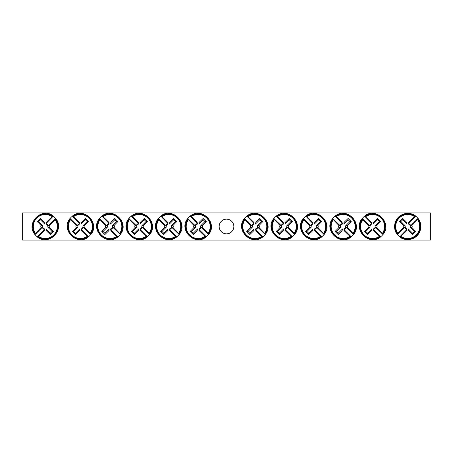 <?xml version="1.0" encoding="UTF-8"?>
<svg xmlns="http://www.w3.org/2000/svg" width="453" height="453" viewBox="0 0 453 453"><rect width="100%" height="100%" fill="white"/><g stroke="black" fill="none" stroke-linecap="round" stroke-linejoin="round"><path stroke-width="0.68" d="M22.65 212.91L430.35 212.91L430.35 240.09L22.65 240.09L22.65 212.91M233.844 226.5A7.344 7.344 0 0 1 222.831 232.859A7.344 7.344 0 0 1 222.831 220.141A7.344 7.344 0 0 1 233.844 226.5M397.859 233.34A45.266 3.947 -45 0 1 403.363 227.661A4.49 4.49 0 0 1 403.363 225.339A45.266 3.947 -135 0 1 399.654 221.534A44.989 3.918 -45 0 1 402.734 218.454A45.266 3.947 45 0 1 406.539 222.163A4.49 4.49 0 0 1 408.861 222.163L408.493 223.51A3.092 3.092 0 0 1 410.69 225.707L417.972 218.425L417.541 219.66A11.988 11.988 0 0 1 400.86 236.341L399.625 236.772A13.063 13.063 0 0 1 397.428 234.575L397.859 233.34A11.988 11.988 0 0 1 414.54 216.659L415.775 216.228A13.063 13.063 0 0 1 417.972 218.425L418.102 218.488M415.712 216.098L408.493 223.51M417.541 219.66A45.266 3.947 135 0 1 412.037 225.339A4.49 4.49 0 0 1 412.037 227.661A45.266 3.947 45 0 1 415.746 231.466A44.989 3.918 135 0 1 412.666 234.546A45.266 3.947 -135 0 1 408.861 230.837A4.49 4.49 0 0 1 406.539 230.837L406.907 229.49A3.092 3.092 0 0 1 404.71 227.293L397.298 234.512M399.688 236.902L406.907 229.49M406.539 230.837A45.266 3.947 135 0 1 400.86 236.341M408.861 222.163A45.266 3.947 -45 0 1 414.54 216.659M404.71 227.293L403.363 227.661M412.037 227.661L410.152 227.146A2.531 2.531 0 0 0 407.054 224.048L406.539 222.163M410.69 225.707L412.037 225.339M403.363 225.339L405.248 225.854A2.531 2.531 0 0 0 408.346 228.952L408.861 230.837M399.654 221.534L400.933 221.534L405.248 225.854M402.734 218.454L402.734 219.733L400.933 221.534M407.054 224.048L402.734 219.733M415.746 231.466L414.467 231.466L410.152 227.146M412.666 234.546L412.666 233.267L414.467 231.466M408.346 228.952L412.666 233.267M55.141 219.66A45.266 3.947 135 0 1 49.637 225.339A4.49 4.49 0 0 1 49.637 227.661A45.266 3.947 45 0 1 53.346 231.466A44.989 3.918 135 0 1 50.266 234.546A45.266 3.947 -135 0 1 46.461 230.837A4.49 4.49 0 0 1 44.139 230.837L44.507 229.49A3.092 3.092 0 0 1 42.31 227.293L35.028 234.575L35.459 233.34A11.988 11.988 0 0 1 52.14 216.659L53.375 216.228A13.063 13.063 0 0 1 55.572 218.425L55.141 219.66A11.988 11.988 0 0 1 38.46 236.341L37.225 236.772A13.063 13.063 0 0 1 35.028 234.575L34.898 234.512M37.288 236.902L44.507 229.49M35.459 233.34A45.266 3.947 -45 0 1 40.963 227.661A4.49 4.49 0 0 1 40.963 225.339A45.266 3.947 -135 0 1 37.254 221.534A44.989 3.918 -45 0 1 40.334 218.454A45.266 3.947 45 0 1 44.139 222.163A4.49 4.49 0 0 1 46.461 222.163L46.093 223.51A3.092 3.092 0 0 1 48.29 225.707L55.702 218.488M53.312 216.098L46.093 223.51M46.461 222.163A45.266 3.947 -45 0 1 52.14 216.659M44.139 230.837A45.266 3.947 135 0 1 38.46 236.341M48.29 225.707L49.637 225.339M40.963 225.339L42.848 225.854A2.531 2.531 0 0 0 45.946 228.952L46.461 230.837M42.31 227.293L40.963 227.661M49.637 227.661L47.752 227.146A2.531 2.531 0 0 0 44.654 224.048L44.139 222.163M53.346 231.466L52.067 231.466L47.752 227.146M50.266 234.546L50.266 233.267L52.067 231.466M45.946 228.952L50.266 233.267M37.254 221.534L38.533 221.534L42.848 225.854M40.334 218.454L40.334 219.733L38.533 221.534M44.654 224.048L40.334 219.733M191.347 216.659A45.266 3.947 45 0 1 197.027 222.163A4.49 4.49 0 0 1 199.348 222.163A45.266 3.947 -45 0 1 203.154 218.454A44.989 3.918 45 0 1 206.234 221.534A45.266 3.947 135 0 1 202.525 225.339A4.49 4.49 0 0 1 202.525 227.661L201.177 227.293A3.092 3.092 0 0 1 198.98 229.49L206.262 236.772L205.028 236.341A11.988 11.988 0 0 1 188.346 219.66L187.916 218.425A13.063 13.063 0 0 1 190.113 216.228L191.347 216.659A11.988 11.988 0 0 1 208.029 233.34L208.459 234.575A13.063 13.063 0 0 1 206.262 236.772L206.2 236.902M208.59 234.512L201.177 227.293M205.028 236.341A45.266 3.947 -135 0 1 199.348 230.837A4.49 4.49 0 0 1 197.027 230.837A45.266 3.947 135 0 1 193.221 234.546A44.989 3.918 -135 0 1 190.141 231.466A45.266 3.947 -45 0 1 193.85 227.661A4.49 4.49 0 0 1 193.85 225.339L195.198 225.707A3.092 3.092 0 0 1 197.395 223.51L190.175 216.098M187.785 218.488L195.198 225.707M193.85 225.339A45.266 3.947 -135 0 1 188.346 219.66M202.525 227.661A45.266 3.947 45 0 1 208.029 233.34M197.395 223.51L197.027 222.163M197.027 230.837L197.542 228.952A2.531 2.531 0 0 0 200.639 225.854L202.525 225.339M198.98 229.49L199.348 230.837M199.348 222.163L198.833 224.048A2.531 2.531 0 0 0 195.736 227.146L193.85 227.661M203.154 218.454L203.154 219.733L198.833 224.048M206.234 221.534L204.954 221.534L203.154 219.733M200.639 225.854L204.954 221.534M193.221 234.546L193.221 233.267L197.542 228.952M190.141 231.466L191.421 231.466L193.221 233.267M195.736 227.146L191.421 231.466M161.902 216.659A45.266 3.947 45 0 1 167.582 222.163A4.49 4.49 0 0 1 169.903 222.163A45.266 3.947 -45 0 1 173.709 218.454A44.989 3.918 45 0 1 176.789 221.534A45.266 3.947 135 0 1 173.08 225.339A4.49 4.49 0 0 1 173.08 227.661L171.732 227.293A3.092 3.092 0 0 1 169.535 229.49L176.817 236.772L175.583 236.341A11.988 11.988 0 0 1 158.901 219.66L158.471 218.425A13.063 13.063 0 0 1 160.668 216.228L161.902 216.659A11.988 11.988 0 0 1 178.584 233.34L179.014 234.575A13.063 13.063 0 0 1 176.817 236.772L176.755 236.902M179.145 234.512L171.732 227.293M175.583 236.341A45.266 3.947 -135 0 1 169.903 230.837A4.49 4.49 0 0 1 167.582 230.837A45.266 3.947 135 0 1 163.776 234.546A44.989 3.918 -135 0 1 160.696 231.466A45.266 3.947 -45 0 1 164.405 227.661A4.49 4.49 0 0 1 164.405 225.339L165.753 225.707A3.092 3.092 0 0 1 167.95 223.51L160.73 216.098M158.34 218.488L165.753 225.707M164.405 225.339A45.266 3.947 -135 0 1 158.901 219.66M173.08 227.661A45.266 3.947 45 0 1 178.584 233.34M167.95 223.51L167.582 222.163M167.582 230.837L168.097 228.952A2.531 2.531 0 0 0 171.194 225.854L173.08 225.339M169.535 229.49L169.903 230.837M169.903 222.163L169.388 224.048A2.531 2.531 0 0 0 166.291 227.146L164.405 227.661M173.709 218.454L173.709 219.733L169.388 224.048M176.789 221.534L175.509 221.534L173.709 219.733M171.194 225.854L175.509 221.534M163.776 234.546L163.776 233.267L168.097 228.952M160.696 231.466L161.976 231.466L163.776 233.267M166.291 227.146L161.976 231.466M132.457 216.659A45.266 3.947 45 0 1 138.137 222.163A4.49 4.49 0 0 1 140.458 222.163A45.266 3.947 -45 0 1 144.264 218.454A44.989 3.918 45 0 1 147.344 221.534A45.266 3.947 135 0 1 143.635 225.339A4.49 4.49 0 0 1 143.635 227.661L142.287 227.293A3.092 3.092 0 0 1 140.09 229.49L147.372 236.772L146.138 236.341A11.988 11.988 0 0 1 129.456 219.66L129.026 218.425A13.063 13.063 0 0 1 131.223 216.228L132.457 216.659A11.988 11.988 0 0 1 149.139 233.34L149.569 234.575A13.063 13.063 0 0 1 147.372 236.772L147.31 236.902M149.7 234.512L142.287 227.293M146.138 236.341A45.266 3.947 -135 0 1 140.458 230.837A4.49 4.49 0 0 1 138.137 230.837A45.266 3.947 135 0 1 134.331 234.546A44.989 3.918 -135 0 1 131.251 231.466A45.266 3.947 -45 0 1 134.96 227.661A4.49 4.49 0 0 1 134.96 225.339L136.308 225.707A3.092 3.092 0 0 1 138.505 223.51L131.285 216.098M128.895 218.488L136.308 225.707M134.96 225.339A45.266 3.947 -135 0 1 129.456 219.66M143.635 227.661A45.266 3.947 45 0 1 149.139 233.34M138.505 223.51L138.137 222.163M138.137 230.837L138.652 228.952A2.531 2.531 0 0 0 141.749 225.854L143.635 225.339M140.09 229.49L140.458 230.837M140.458 222.163L139.943 224.048A2.531 2.531 0 0 0 136.846 227.146L134.96 227.661M144.264 218.454L144.264 219.733L139.943 224.048M147.344 221.534L146.064 221.534L144.264 219.733M141.749 225.854L146.064 221.534M134.331 234.546L134.331 233.267L138.652 228.952M131.251 231.466L132.531 231.466L134.331 233.267M136.846 227.146L132.531 231.466M103.012 216.659A45.266 3.947 45 0 1 108.692 222.163A4.49 4.49 0 0 1 111.013 222.163A45.266 3.947 -45 0 1 114.819 218.454A44.989 3.918 45 0 1 117.899 221.534A45.266 3.947 135 0 1 114.19 225.339A4.49 4.49 0 0 1 114.19 227.661L112.842 227.293A3.092 3.092 0 0 1 110.645 229.49L117.927 236.772L116.693 236.341A11.988 11.988 0 0 1 100.011 219.66L99.581 218.425A13.063 13.063 0 0 1 101.778 216.228L103.012 216.659A11.988 11.988 0 0 1 119.694 233.34L120.124 234.575A13.063 13.063 0 0 1 117.927 236.772L117.865 236.902M120.255 234.512L112.842 227.293M116.693 236.341A45.266 3.947 -135 0 1 111.013 230.837A4.49 4.49 0 0 1 108.692 230.837A45.266 3.947 135 0 1 104.886 234.546A44.989 3.918 -135 0 1 101.806 231.466A45.266 3.947 -45 0 1 105.515 227.661A4.49 4.49 0 0 1 105.515 225.339L106.863 225.707A3.092 3.092 0 0 1 109.06 223.51L101.84 216.098M99.45 218.488L106.863 225.707M105.515 225.339A45.266 3.947 -135 0 1 100.011 219.66M114.19 227.661A45.266 3.947 45 0 1 119.694 233.34M109.06 223.51L108.692 222.163M108.692 230.837L109.207 228.952A2.531 2.531 0 0 0 112.304 225.854L114.19 225.339M110.645 229.49L111.013 230.837M111.013 222.163L110.498 224.048A2.531 2.531 0 0 0 107.401 227.146L105.515 227.661M114.819 218.454L114.819 219.733L110.498 224.048M117.899 221.534L116.619 221.534L114.819 219.733M112.304 225.854L116.619 221.534M104.886 234.546L104.886 233.267L109.207 228.952M101.806 231.466L103.086 231.466L104.886 233.267M107.401 227.146L103.086 231.466M73.567 216.659A45.266 3.947 45 0 1 79.247 222.163A4.49 4.49 0 0 1 81.568 222.163A45.266 3.947 -45 0 1 85.374 218.454A44.989 3.918 45 0 1 88.454 221.534A45.266 3.947 135 0 1 84.745 225.339A4.49 4.49 0 0 1 84.745 227.661L83.397 227.293A3.092 3.092 0 0 1 81.2 229.49L88.482 236.772L87.248 236.341A11.988 11.988 0 0 1 70.566 219.66L70.136 218.425A13.063 13.063 0 0 1 72.333 216.228L73.567 216.659A11.988 11.988 0 0 1 90.249 233.34L90.679 234.575A13.063 13.063 0 0 1 88.482 236.772L88.42 236.902M90.81 234.512L83.397 227.293M87.248 236.341A45.266 3.947 -135 0 1 81.568 230.837A4.49 4.49 0 0 1 79.247 230.837A45.266 3.947 135 0 1 75.441 234.546A44.989 3.918 -135 0 1 72.361 231.466A45.266 3.947 -45 0 1 76.07 227.661A4.49 4.49 0 0 1 76.07 225.339L77.418 225.707A3.092 3.092 0 0 1 79.615 223.51L72.395 216.098M70.005 218.488L77.418 225.707M76.07 225.339A45.266 3.947 -135 0 1 70.566 219.66M84.745 227.661A45.266 3.947 45 0 1 90.249 233.34M79.615 223.51L79.247 222.163M79.247 230.837L79.762 228.952A2.531 2.531 0 0 0 82.859 225.854L84.745 225.339M81.2 229.49L81.568 230.837M81.568 222.163L81.053 224.048A2.531 2.531 0 0 0 77.956 227.146L76.07 227.661M85.374 218.454L85.374 219.733L81.053 224.048M88.454 221.534L87.174 221.534L85.374 219.733M82.859 225.854L87.174 221.534M75.441 234.546L75.441 233.267L79.762 228.952M72.361 231.466L73.641 231.466L75.441 233.267M77.956 227.146L73.641 231.466M247.972 216.659A45.266 3.947 45 0 1 253.652 222.163A4.49 4.49 0 0 1 255.973 222.163A45.266 3.947 -45 0 1 259.779 218.454A44.989 3.918 45 0 1 262.859 221.534A45.266 3.947 135 0 1 259.15 225.339A4.49 4.49 0 0 1 259.15 227.661L257.802 227.293A3.092 3.092 0 0 1 255.605 229.49L262.887 236.772L261.653 236.341A11.988 11.988 0 0 1 244.971 219.66L244.541 218.425A13.063 13.063 0 0 1 246.738 216.228L247.972 216.659A11.988 11.988 0 0 1 264.654 233.34L265.084 234.575A13.063 13.063 0 0 1 262.887 236.772L262.825 236.902M265.215 234.512L257.802 227.293M261.653 236.341A45.266 3.947 -135 0 1 255.973 230.837A4.49 4.49 0 0 1 253.652 230.837A45.266 3.947 135 0 1 249.846 234.546A44.989 3.918 -135 0 1 246.766 231.466A45.266 3.947 -45 0 1 250.475 227.661A4.49 4.49 0 0 1 250.475 225.339L251.823 225.707A3.092 3.092 0 0 1 254.02 223.51L246.8 216.098M244.41 218.488L251.823 225.707M250.475 225.339A45.266 3.947 -135 0 1 244.971 219.66M259.15 227.661A45.266 3.947 45 0 1 264.654 233.34M254.02 223.51L253.652 222.163M253.652 230.837L254.167 228.952A2.531 2.531 0 0 0 257.264 225.854L259.15 225.339M255.605 229.49L255.973 230.837M255.973 222.163L255.458 224.048A2.531 2.531 0 0 0 252.361 227.146L250.475 227.661M259.779 218.454L259.779 219.733L255.458 224.048M262.859 221.534L261.579 221.534L259.779 219.733M257.264 225.854L261.579 221.534M249.846 234.546L249.846 233.267L254.167 228.952M246.766 231.466L248.046 231.466L249.846 233.267M252.361 227.146L248.046 231.466M277.417 216.659A45.266 3.947 45 0 1 283.097 222.163A4.49 4.49 0 0 1 285.418 222.163A45.266 3.947 -45 0 1 289.224 218.454A44.989 3.918 45 0 1 292.304 221.534A45.266 3.947 135 0 1 288.595 225.339A4.49 4.49 0 0 1 288.595 227.661L287.247 227.293A3.092 3.092 0 0 1 285.05 229.49L292.332 236.772L291.098 236.341A11.988 11.988 0 0 1 274.416 219.66L273.986 218.425A13.063 13.063 0 0 1 276.183 216.228L277.417 216.659A11.988 11.988 0 0 1 294.099 233.34L294.529 234.575A13.063 13.063 0 0 1 292.332 236.772L292.27 236.902M294.66 234.512L287.247 227.293M291.098 236.341A45.266 3.947 -135 0 1 285.418 230.837A4.49 4.49 0 0 1 283.097 230.837A45.266 3.947 135 0 1 279.291 234.546A44.989 3.918 -135 0 1 276.211 231.466A45.266 3.947 -45 0 1 279.92 227.661A4.49 4.49 0 0 1 279.92 225.339L281.268 225.707A3.092 3.092 0 0 1 283.465 223.51L276.245 216.098M273.855 218.488L281.268 225.707M279.92 225.339A45.266 3.947 -135 0 1 274.416 219.66M288.595 227.661A45.266 3.947 45 0 1 294.099 233.34M283.465 223.51L283.097 222.163M283.097 230.837L283.612 228.952A2.531 2.531 0 0 0 286.709 225.854L288.595 225.339M285.05 229.49L285.418 230.837M285.418 222.163L284.903 224.048A2.531 2.531 0 0 0 281.806 227.146L279.92 227.661M289.224 218.454L289.224 219.733L284.903 224.048M292.304 221.534L291.024 221.534L289.224 219.733M286.709 225.854L291.024 221.534M279.291 234.546L279.291 233.267L283.612 228.952M276.211 231.466L277.491 231.466L279.291 233.267M281.806 227.146L277.491 231.466M306.862 216.659A45.266 3.947 45 0 1 312.542 222.163A4.49 4.49 0 0 1 314.863 222.163A45.266 3.947 -45 0 1 318.669 218.454A44.989 3.918 45 0 1 321.749 221.534A45.266 3.947 135 0 1 318.04 225.339A4.49 4.49 0 0 1 318.04 227.661L316.692 227.293A3.092 3.092 0 0 1 314.495 229.49L321.777 236.772L320.543 236.341A11.988 11.988 0 0 1 303.861 219.66L303.431 218.425A13.063 13.063 0 0 1 305.628 216.228L306.862 216.659A11.988 11.988 0 0 1 323.544 233.34L323.974 234.575A13.063 13.063 0 0 1 321.777 236.772L321.715 236.902M324.105 234.512L316.692 227.293M320.543 236.341A45.266 3.947 -135 0 1 314.863 230.837A4.49 4.49 0 0 1 312.542 230.837A45.266 3.947 135 0 1 308.736 234.546A44.989 3.918 -135 0 1 305.656 231.466A45.266 3.947 -45 0 1 309.365 227.661A4.49 4.49 0 0 1 309.365 225.339L310.713 225.707A3.092 3.092 0 0 1 312.91 223.51L305.69 216.098M303.3 218.488L310.713 225.707M309.365 225.339A45.266 3.947 -135 0 1 303.861 219.66M318.04 227.661A45.266 3.947 45 0 1 323.544 233.34M312.91 223.51L312.542 222.163M312.542 230.837L313.057 228.952A2.531 2.531 0 0 0 316.154 225.854L318.04 225.339M314.495 229.49L314.863 230.837M314.863 222.163L314.348 224.048A2.531 2.531 0 0 0 311.251 227.146L309.365 227.661M318.669 218.454L318.669 219.733L314.348 224.048M321.749 221.534L320.469 221.534L318.669 219.733M316.154 225.854L320.469 221.534M308.736 234.546L308.736 233.267L313.057 228.952M305.656 231.466L306.936 231.466L308.736 233.267M311.251 227.146L306.936 231.466M336.307 216.659A45.266 3.947 45 0 1 341.987 222.163A4.49 4.49 0 0 1 344.308 222.163A45.266 3.947 -45 0 1 348.114 218.454A44.989 3.918 45 0 1 351.194 221.534A45.266 3.947 135 0 1 347.485 225.339A4.49 4.49 0 0 1 347.485 227.661L346.137 227.293A3.092 3.092 0 0 1 343.94 229.49L351.222 236.772L349.988 236.341A11.988 11.988 0 0 1 333.306 219.66L332.876 218.425A13.063 13.063 0 0 1 335.073 216.228L336.307 216.659A11.988 11.988 0 0 1 352.989 233.34L353.419 234.575A13.063 13.063 0 0 1 351.222 236.772L351.16 236.902M353.55 234.512L346.137 227.293M349.988 236.341A45.266 3.947 -135 0 1 344.308 230.837A4.49 4.49 0 0 1 341.987 230.837A45.266 3.947 135 0 1 338.181 234.546A44.989 3.918 -135 0 1 335.101 231.466A45.266 3.947 -45 0 1 338.81 227.661A4.49 4.49 0 0 1 338.81 225.339L340.158 225.707A3.092 3.092 0 0 1 342.355 223.51L335.135 216.098M332.745 218.488L340.158 225.707M338.81 225.339A45.266 3.947 -135 0 1 333.306 219.66M347.485 227.661A45.266 3.947 45 0 1 352.989 233.34M342.355 223.51L341.987 222.163M341.987 230.837L342.502 228.952A2.531 2.531 0 0 0 345.599 225.854L347.485 225.339M343.94 229.49L344.308 230.837M344.308 222.163L343.793 224.048A2.531 2.531 0 0 0 340.696 227.146L338.81 227.661M348.114 218.454L348.114 219.733L343.793 224.048M351.194 221.534L349.914 221.534L348.114 219.733M345.599 225.854L349.914 221.534M338.181 234.546L338.181 233.267L342.502 228.952M335.101 231.466L336.381 231.466L338.181 233.267M340.696 227.146L336.381 231.466M365.752 216.659A45.266 3.947 45 0 1 371.432 222.163A4.49 4.49 0 0 1 373.753 222.163A45.266 3.947 -45 0 1 377.559 218.454A44.989 3.918 45 0 1 380.639 221.534A45.266 3.947 135 0 1 376.93 225.339A4.49 4.49 0 0 1 376.93 227.661L375.582 227.293A3.092 3.092 0 0 1 373.385 229.49L380.667 236.772L379.433 236.341A11.988 11.988 0 0 1 362.751 219.66L362.321 218.425A13.063 13.063 0 0 1 364.518 216.228L365.752 216.659A11.988 11.988 0 0 1 382.434 233.34L382.864 234.575A13.063 13.063 0 0 1 380.667 236.772L380.605 236.902M382.995 234.512L375.582 227.293M379.433 236.341A45.266 3.947 -135 0 1 373.753 230.837A4.49 4.49 0 0 1 371.432 230.837A45.266 3.947 135 0 1 367.626 234.546A44.989 3.918 -135 0 1 364.546 231.466A45.266 3.947 -45 0 1 368.255 227.661A4.49 4.49 0 0 1 368.255 225.339L369.603 225.707A3.092 3.092 0 0 1 371.8 223.51L364.58 216.098M362.19 218.488L369.603 225.707M368.255 225.339A45.266 3.947 -135 0 1 362.751 219.66M376.93 227.661A45.266 3.947 45 0 1 382.434 233.34M371.8 223.51L371.432 222.163M371.432 230.837L371.947 228.952A2.531 2.531 0 0 0 375.044 225.854L376.93 225.339M373.385 229.49L373.753 230.837M373.753 222.163L373.238 224.048A2.531 2.531 0 0 0 370.141 227.146L368.255 227.661M377.559 218.454L377.559 219.733L373.238 224.048M380.639 221.534L379.359 221.534L377.559 219.733M375.044 225.854L379.359 221.534M367.626 234.546L367.626 233.267L371.947 228.952M364.546 231.466L365.826 231.466L367.626 233.267M370.141 227.146L365.826 231.466M415.05 216.228A12.627 12.627 0 0 0 397.428 233.85M400.35 236.772A12.627 12.627 0 0 0 417.972 219.15M37.95 236.772A12.627 12.627 0 0 0 55.572 219.15M52.65 216.228A12.627 12.627 0 0 0 35.028 233.85M208.459 233.85A12.627 12.627 0 0 0 190.838 216.228M187.916 219.15A12.627 12.627 0 0 0 205.537 236.772M179.014 233.85A12.627 12.627 0 0 0 161.393 216.228M158.471 219.15A12.627 12.627 0 0 0 176.092 236.772M149.569 233.85A12.627 12.627 0 0 0 131.948 216.228M129.026 219.15A12.627 12.627 0 0 0 146.647 236.772M120.124 233.85A12.627 12.627 0 0 0 102.503 216.228M99.581 219.15A12.627 12.627 0 0 0 117.202 236.772M90.679 233.85A12.627 12.627 0 0 0 73.058 216.228M70.136 219.15A12.627 12.627 0 0 0 87.757 236.772M265.084 233.85A12.627 12.627 0 0 0 247.463 216.228M244.541 219.15A12.627 12.627 0 0 0 262.162 236.772M294.529 233.85A12.627 12.627 0 0 0 276.908 216.228M273.986 219.15A12.627 12.627 0 0 0 291.607 236.772M323.974 233.85A12.627 12.627 0 0 0 306.353 216.228M303.431 219.15A12.627 12.627 0 0 0 321.052 236.772M353.419 233.85A12.627 12.627 0 0 0 335.798 216.228M332.876 219.15A12.627 12.627 0 0 0 350.497 236.772M382.864 233.85A12.627 12.627 0 0 0 365.243 216.228M362.321 219.15A12.627 12.627 0 0 0 379.942 236.772M415.695 216.075C411.811 212.678 403.889 211.964 398.538 217.089C393.329 222.151 393.651 230.277 397.275 234.495M399.705 236.925C403.589 240.322 411.511 241.036 416.862 235.911C422.071 230.849 421.749 222.723 418.125 218.505M37.305 236.925C48.584 246.591 65.396 229.813 55.725 218.505M53.295 216.075C42.016 206.409 25.204 223.187 34.875 234.495M208.612 234.495C218.278 223.216 201.5 206.404 190.192 216.075M187.763 218.505C178.097 229.784 194.875 246.596 206.183 236.925M179.167 234.495C188.833 223.216 172.055 206.404 160.747 216.075M158.318 218.505C148.652 229.784 165.43 246.596 176.738 236.925M149.722 234.495C159.388 223.216 142.61 206.404 131.302 216.075M128.873 218.505C119.207 229.784 135.985 246.596 147.293 236.925M120.277 234.495C129.943 223.216 113.165 206.404 101.857 216.075M99.428 218.505C89.762 229.784 106.54 246.596 117.848 236.925M90.832 234.495C100.498 223.216 83.72 206.404 72.412 216.075M69.983 218.505C60.317 229.784 77.095 246.596 88.403 236.925M265.237 234.495C274.903 223.216 258.125 206.404 246.817 216.075M244.388 218.505C234.722 229.784 251.5 246.596 262.808 236.925M294.682 234.495C304.348 223.216 287.57 206.404 276.262 216.075M273.833 218.505C264.167 229.784 280.945 246.596 292.253 236.925M324.127 234.495C333.793 223.216 317.015 206.404 305.707 216.075M303.278 218.505C293.612 229.784 310.39 246.596 321.698 236.925M353.572 234.495C363.238 223.216 346.46 206.404 335.152 216.075M332.723 218.505C323.057 229.784 339.835 246.596 351.143 236.925M383.017 234.495C392.683 223.216 375.905 206.404 364.597 216.075M362.168 218.505C352.502 229.784 369.28 246.596 380.588 236.925"/></g></svg>
